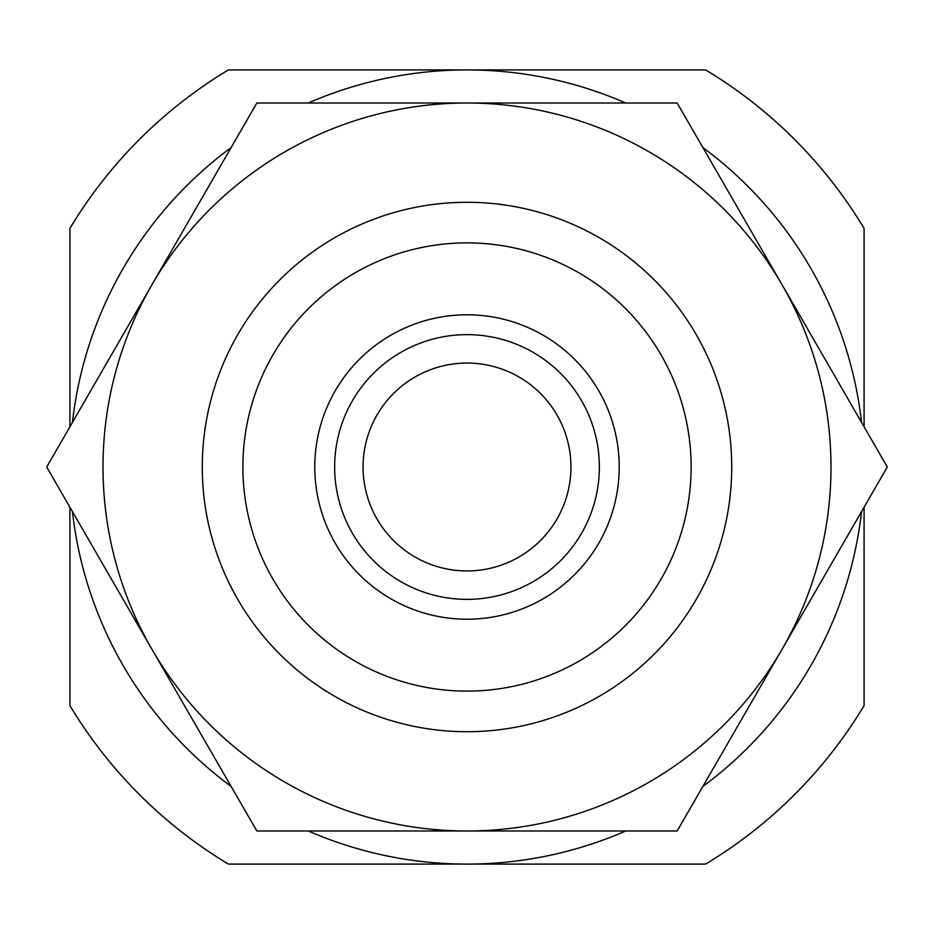 <?xml version="1.0" encoding="UTF-8"?>
<svg xmlns="http://www.w3.org/2000/svg" width="934" height="934" viewBox="0 0 934 934"><rect width="100%" height="100%" fill="white"/><g stroke="black" fill="none" stroke-linecap="round" stroke-linejoin="round"><path stroke-width="1.4" d="M314.781 467A152.219 152.219 0 0 1 543.109 335.178A152.219 152.219 0 0 1 543.109 598.822A152.219 152.219 0 0 1 314.781 467M242.887 467A224.113 224.113 0 0 1 579.057 272.903A224.113 224.113 0 0 1 579.057 661.097A224.113 224.113 0 0 1 242.887 467M202.281 467A264.719 264.719 0 0 1 599.359 237.75A264.719 264.719 0 0 1 599.359 696.25A264.719 264.719 0 0 1 202.281 467M861.568 422.437A397.078 397.078 0 0 0 702.882 147.572M625.698 103.009A397.078 397.078 0 0 0 308.302 103.009M231.118 147.572A397.078 397.078 0 0 0 72.432 422.437M72.432 511.563A397.078 397.078 0 0 0 231.118 786.428M308.302 830.991A397.078 397.078 0 0 0 625.698 830.991M702.882 786.428A397.078 397.078 0 0 0 861.568 511.563M864.078 507.22L864.078 705.614A463.264 463.264 0 0 1 705.614 864.078L228.386 864.078A463.264 463.264 0 0 1 69.922 705.614L69.922 507.22M69.922 426.78L69.922 228.386A463.264 463.264 0 0 1 228.386 69.922L705.614 69.922A463.264 463.264 0 0 1 864.078 228.386L864.078 426.78M363.069 467A103.931 103.931 0 0 1 518.965 376.986A103.931 103.931 0 0 1 518.965 557.014A103.931 103.931 0 0 1 363.069 467M334.641 467A132.359 132.359 0 0 1 533.186 352.375A132.359 132.359 0 0 1 533.186 581.625A132.359 132.359 0 0 1 334.641 467M467 830.991A363.991 363.991 0 0 0 782.225 285.01L887.3 467L677.15 830.991L256.85 830.991L151.775 648.99A363.991 363.991 0 0 0 467 830.991M467 103.009A363.991 363.991 0 0 1 782.225 285.01L677.15 103.009L467 103.009A363.991 363.991 0 0 0 151.775 648.99L46.7 467L256.85 103.009L467 103.009"/></g></svg>
